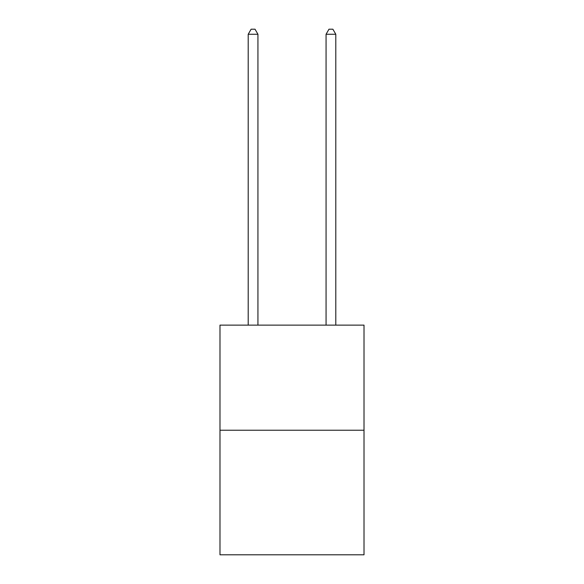 <?xml version="1.0" encoding="UTF-8"?>
<svg xmlns="http://www.w3.org/2000/svg" width="584" height="584" viewBox="0 0 584 584"><rect width="100%" height="100%" fill="white"/><g stroke="black" fill="none" stroke-linecap="round" stroke-linejoin="round"><path stroke-width="0.88" d="M364.014 430.233L364.014 325.127L219.986 325.127L219.986 554.8L364.014 554.8L364.014 430.233L219.986 430.233M257.938 325.127L257.938 34.259L248.207 34.259L248.207 325.127M248.207 34.259L251.127 29.2L255.018 29.2L257.938 34.259M335.793 325.127L335.793 34.259L326.062 34.259L326.062 325.127M326.062 34.259L328.982 29.2L332.873 29.2L335.793 34.259"/></g></svg>
